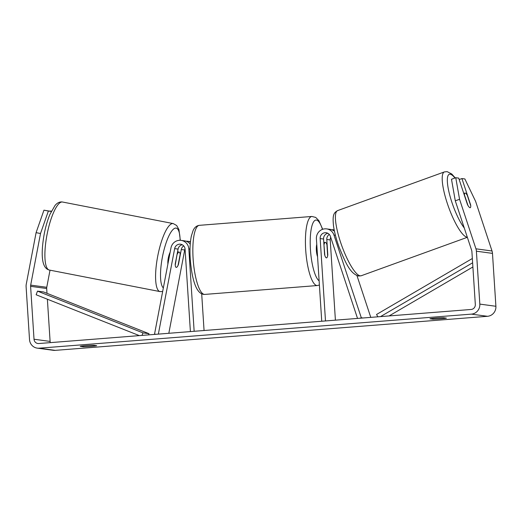 <?xml version="1.0" encoding="UTF-8"?>
<svg xmlns="http://www.w3.org/2000/svg" width="522" height="522" viewBox="0 0 522 522"><rect width="100%" height="100%" fill="white"/><g stroke="black" fill="none" stroke-linecap="round" stroke-linejoin="round"><path stroke-width="0.78" d="M183.698 245.914A5.448 5.259 -82.3 0 0 181.291 249.523L178.426 264.543A7.784 2.023 -79 0 1 176.234 267.388A7.784 2.023 -79 0 1 176.201 267.381A7.784 2.023 -79 0 1 175.209 264.112L178.074 249.092A5.448 5.259 97.7 0 1 182.217 244.759M155.876 334.315L154.545 334.054L170.968 247.911A9.344 9.018 97.7 0 1 181.075 240.374A9.344 9.018 97.7 0 1 188.827 248.922L194.151 331.294M190.426 242.11A9.344 9.018 -82.3 0 0 187.705 241.268A9.344 9.018 -82.3 0 0 186.08 241.203M158.355 334.119L174.655 248.629A5.448 5.259 97.7 0 1 185.075 249.216L190.399 331.594M168.821 333.29L184.703 249.986A5.448 5.259 97.7 0 1 185.042 248.87M201.694 293.834L204.063 330.517M181.075 240.374L184.488 240.838A9.344 9.018 97.7 0 1 190.243 244.139M360.017 318.224L361.302 317.761L333.963 235.063A9.344 9.018 -82.3 0 0 326.668 228.897A9.344 9.018 -82.3 0 0 316.41 238.867L321.735 321.239M361.302 317.761L362.999 317.989M370.777 317.376L356.976 275.642M331.672 229.732A9.344 9.018 97.7 0 1 333.304 229.797A9.344 9.018 97.7 0 1 334.204 229.967M357.531 318.42L330.4 236.355A5.448 5.259 -82.3 0 0 320.162 238.574L325.493 320.945M330.7 237.256A5.448 5.259 -82.3 0 0 330.211 239.931L335.405 320.162M327.816 233.288A5.448 5.259 -82.3 0 0 323.581 239.037L324.586 254.553A7.784 1.984 85.5 0 0 326.504 257.875A7.784 1.984 85.5 0 0 327.796 254.984L326.798 239.468A5.448 5.259 97.7 0 1 329.297 234.437M334.471 231.272A9.344 9.018 -82.3 0 0 330.087 229.36L326.668 228.897M465.174 193.023A7.784 1.807 -109.9 0 1 467.268 195.306L470.74 205.792A7.784 1.807 -109.9 0 1 470.25 207.684A7.784 1.807 -109.9 0 1 470.022 207.704A7.784 1.807 -109.9 0 1 467.927 205.414L464.456 194.928A7.784 1.807 -109.9 0 1 464.945 193.042A7.784 1.807 -109.9 0 1 465.174 193.023M40.514 233.51L36.09 232.649L43.946 210.177L48.37 211.038L40.514 233.51L30.681 285.116A4.672 4.509 -82.3 0 0 30.602 286.33L34.021 339.235A4.672 4.509 -82.3 0 0 38.83 343.535L471.118 309.468A4.672 4.509 -82.3 0 0 475.32 304.457L471.895 251.552A4.672 4.509 -82.3 0 0 471.666 250.364L455.288 200.82L451.484 179.268L455.758 177.721L459.556 199.273L455.288 200.82M446.414 318.133A7.784 0.418 -3.7 0 1 440.79 318.818A7.784 0.418 -3.7 0 1 432.901 319.196L429.945 318.798A7.784 0.418 -3.7 0 1 435.563 318.113A7.784 0.418 -3.7 0 1 443.452 317.728L446.414 318.133M91.056 346.38A7.784 0.418 176.3 0 0 96.681 345.694L93.719 345.296A7.784 0.418 176.3 0 0 85.836 345.675A7.784 0.418 176.3 0 0 80.212 346.36L83.168 346.758A7.784 0.418 176.3 0 0 91.056 346.38M36.09 232.649L26.25 284.255A9.344 9.018 -82.3 0 0 26.1 286.689L29.519 339.594A9.344 9.018 -82.3 0 0 37.277 348.141A9.344 9.018 -82.3 0 0 39.13 348.194L471.418 314.127A9.344 9.018 -82.3 0 0 479.822 304.104L476.397 251.199A9.344 9.018 -82.3 0 0 475.94 248.811L459.556 199.273M37.277 348.141L53.355 350.314A9.344 9.018 -82.3 0 0 55.208 350.366L487.496 316.299A9.344 9.018 -82.3 0 0 495.9 306.277L492.481 253.372A9.344 9.018 -82.3 0 0 492.018 250.991L475.64 201.446L464.874 178.955L461.924 178.557L470.661 204.983A7.784 1.807 -109.9 0 1 470.25 207.684A7.784 1.807 -109.9 0 1 467.444 204.546L458.707 178.119L455.758 177.721M47.378 299.217L50.105 341.414A4.672 4.509 -82.3 0 0 50.34 342.628M50.021 270.181L46.758 287.289A4.672 4.509 -82.3 0 0 46.68 288.509L46.993 293.318M459.184 179.548L461.924 178.557M48.37 211.038L51.267 211.43M51.358 211.253L50.112 211.012L51.391 211.182M51.273 211.43L43.946 210.177M83.115 345.916L83.168 346.758M432.849 318.355L432.901 319.196M167.901 263.975A7.784 2.023 -79 0 1 170.133 252.276M177.323 254.09A7.784 2.023 -79 0 1 179.15 252.093A7.784 2.023 -79 0 1 179.177 252.093A7.784 2.023 -79 0 1 180.136 254.468L178.054 265.391A7.784 2.023 -79 0 1 176.234 267.388A7.784 2.023 -79 0 1 176.201 267.381A7.784 2.023 -79 0 1 175.242 265.006L177.128 254.051M317.565 256.707A7.784 1.984 -94.5 0 1 316.378 250.436A7.784 1.984 -94.5 0 1 316.769 244.374M324.123 244.381A7.784 1.984 -94.5 0 1 325.278 242.352A7.784 1.984 -94.5 0 1 326.942 244.766L327.653 255.845A7.784 1.984 -94.5 0 1 326.504 257.875A7.784 1.984 -94.5 0 1 324.841 255.467L323.927 244.4M37.499 291.132L142.982 332.879L149.011 333.695L43.528 291.948L37.499 291.132L36.129 294.767L139.341 335.613M149.011 333.695L148.561 334.889M142.982 332.879L142.023 335.405M472.625 262.794L380.512 316.606M472.893 266.977L389.099 315.934M472.345 258.507L376.558 314.466L377.83 316.821M181.291 249.523L184.703 249.986M188.827 248.922L190.008 249.085M174.655 248.629L178.074 249.092M333.963 235.063L335.405 235.259M326.798 239.468L330.211 239.931M320.162 238.574L323.581 239.037M467.347 237.301L361.217 275.753A34.648 8.058 -109.9 0 1 360.213 275.844A34.648 8.058 -109.9 0 1 341.14 243.944A34.648 8.058 -109.9 0 1 337.617 210.601L444.405 171.914A34.648 8.058 70.1 0 0 447.935 205.257A34.648 8.058 70.1 0 0 467.007 237.158A34.648 8.058 70.1 0 0 467.307 237.177M464.273 228.003A30.752 7.151 -109.9 0 1 449.67 194.863A30.752 7.151 -109.9 0 1 450.179 174.204A30.752 7.151 -109.9 0 1 454.956 178.009M39.13 348.194L55.208 350.366M471.418 314.127L487.496 316.299M475.94 248.811L492.018 250.991M34.021 339.235L50.105 341.414M30.602 286.33L46.68 288.509M30.681 285.116L46.758 287.289M479.822 304.104L495.9 306.277M476.397 251.199L492.481 253.372M62.425 202.001A34.648 9.011 101 0 0 47.039 234.567A34.648 9.011 101 0 0 49.316 270.044C40.905 268.093 41.042 252.1 44.2 234.071C45.642 226.652 47.548 220.095 49.923 214.392L55.051 205.427C57.283 202.823 59.671 201.668 62.216 201.968L62.555 202.027A34.648 9.011 101 0 0 62.425 202.001M160.137 291.615A34.648 9.011 -79 0 1 160 291.589A34.648 9.011 -79 0 1 157.729 256.119A34.648 9.011 -79 0 1 173.108 223.553A34.648 9.011 -79 0 1 173.245 223.579L62.555 202.027M180.11 240.296A30.752 8 101 0 0 176.071 228.094A30.752 8 101 0 0 162.871 254.762A30.752 8 101 0 0 163.334 287.929M199.339 225.334A34.648 8.835 85.5 0 0 193.114 258.664A34.648 8.835 85.5 0 0 204.781 294.415C195.946 294.852 191.809 278.115 190.236 259.049C189.669 249.966 190.054 242.247 191.391 235.905L193.081 230.6C194.458 227.468 196.54 225.713 199.339 225.334L311.908 216.46L315.719 217.426L318.909 220.682L322.674 229.288M204.781 294.415L317.356 285.541A34.648 8.835 -94.5 0 1 305.69 249.79A34.648 8.835 -94.5 0 1 311.908 216.46M322.459 229.367A30.752 7.843 85.5 0 0 313.454 222.085A30.752 7.843 85.5 0 0 310.446 249.633A30.752 7.843 85.5 0 0 319.125 280.823M187.705 241.268L190.471 241.647M334.191 229.915L333.304 229.797M455.236 177.911L451.817 174.048L447.139 171.634L444.405 171.914M361.217 275.753L358.483 276.034C349.629 273.287 345.179 261.679 339.137 247.219C336.312 239.422 334.439 232.329 333.519 225.935C332.357 214.653 333.819 212.793 337.617 210.601M463.784 193.46L464.945 193.042M162.649 291.517L160 291.589L49.316 270.044M179.177 252.093L177.558 251.78M180.318 240.303L178.935 229.563L176.664 225.511L173.245 223.579M323.803 242.469L325.278 242.352M317.356 285.541L319.392 285.005"/></g></svg>
